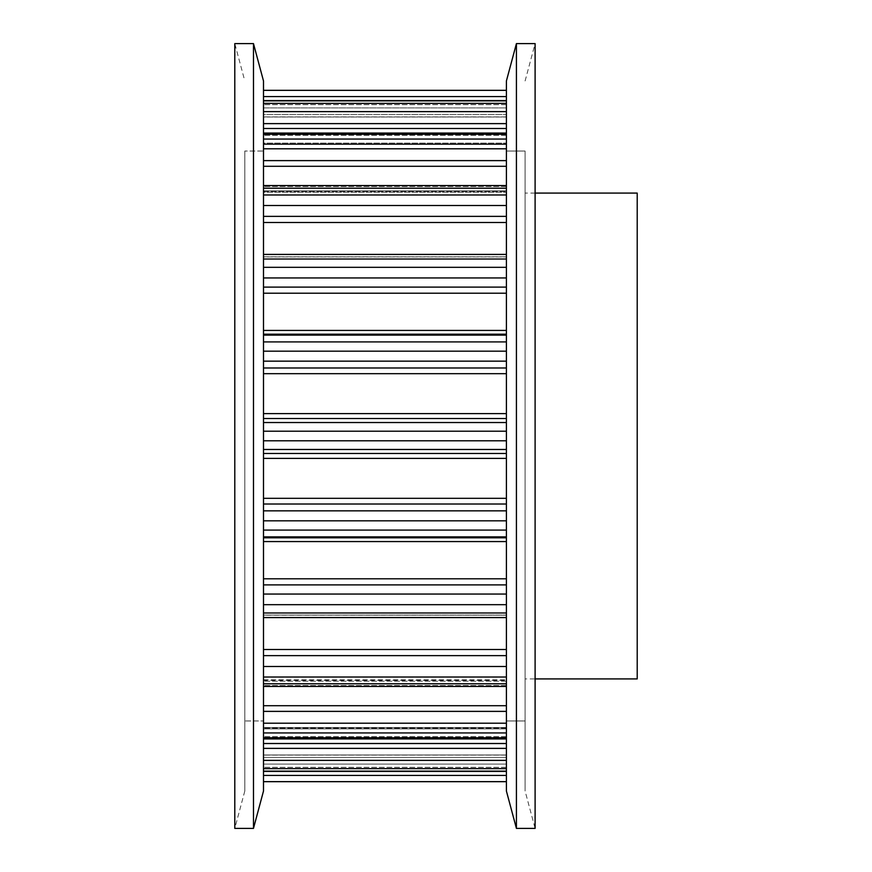 <?xml version="1.0" encoding="UTF-8"?>
<svg xmlns="http://www.w3.org/2000/svg" width="872" height="872" viewBox="0 0 872 872"><rect width="100%" height="100%" fill="white"/><g stroke="black" fill="none" stroke-linecap="round" stroke-linejoin="round"><path stroke-width="0.65" stroke-dasharray="4.36 3.27" d="M506.403 80.976L506.403 436L506.403 151.041L525.097 151.041L525.097 720.959L506.403 720.959L506.403 151.041L506.403 720.959L506.403 436L506.403 720.959L525.097 720.959L525.097 151.041L506.403 151.041L506.403 791.024M263.497 771.404L263.497 743.511L263.497 764.079L506.403 764.079L506.403 781.683L506.403 764.079L263.497 764.079L263.497 781.65L263.497 760.362L263.497 771.404L506.403 771.404L506.403 743.511L506.403 771.404M506.403 757.43L506.403 767.349L506.403 757.43L263.497 757.43L263.497 754.999L506.403 754.999L263.497 754.999L263.497 757.43L506.403 757.43M506.403 743.511L506.403 727.531L506.403 743.511L263.497 743.511L263.497 728.098L263.497 743.511M506.403 728.872L506.403 705.71L506.403 738.933L506.403 728.872L263.497 728.872L263.497 736.687L263.497 727.531L506.403 727.531L263.497 727.531L263.497 728.872L506.403 728.872M506.403 705.71L506.403 679.811L506.403 705.71L263.497 705.71L263.497 738.933L506.403 738.933M506.403 680.356L506.403 649.52L506.403 686.449L506.403 680.356L263.497 680.356L263.497 685.545L263.497 679.811L506.403 679.811L263.497 679.811L263.497 681.185L263.497 679.811L506.403 680.356M506.403 649.52L506.403 615.098L506.403 649.52L263.497 649.52L263.497 686.449L506.403 686.449M506.403 615.185L506.403 578.79L506.403 617.539L506.403 615.185L263.497 615.185L263.497 617.387L263.497 615.098L506.403 615.098L263.497 615.098L263.497 617.572L263.497 615.098L506.403 615.185M506.403 578.79L506.403 537.806L506.403 578.79L263.497 578.79L263.497 617.539L506.403 617.539M506.403 537.806L506.403 498.326L506.403 537.806L263.497 537.806L263.497 536.869L263.497 541.577L263.497 537.806M506.403 498.326L506.403 453.495L506.403 498.326L263.497 498.326L263.497 458.389L263.497 498.326M506.403 453.495L506.403 413.611L506.403 453.495L263.497 453.495L263.497 449.472L263.497 458.389L263.497 453.495M506.403 413.611L506.403 367.984L506.403 413.611L263.497 413.611L263.497 373.674L263.497 413.611M506.403 367.984L506.403 330.423L506.403 367.984L263.497 367.984L263.497 361.161L263.497 367.984M506.403 330.423L506.403 287.106L506.403 330.423L263.497 330.423L263.497 293.21L263.497 330.423M506.403 287.106L506.403 254.46L506.403 287.106L263.497 287.106L263.497 277.95L263.497 287.106M506.403 254.428L506.403 216.376L506.403 254.428L263.497 254.428L263.497 222.48L263.497 256.902L506.403 256.902L263.497 256.902L263.497 254.428M506.403 216.376L506.403 185.551L506.403 216.376L263.497 216.376L263.497 205.52L263.497 216.376M506.403 190.815L506.403 160.622L506.403 190.815L263.497 190.815L263.497 166.29L263.497 192.189L506.403 192.189L263.497 192.189L263.497 190.815L506.403 190.815M506.403 160.622L506.403 133.067L506.403 160.622L263.497 160.622L263.497 148.785L263.497 160.622M506.403 143.902L506.403 123.628L506.403 143.902L263.497 143.902L263.497 128.489L263.497 144.469L506.403 144.469L263.497 144.469L263.497 143.902L506.403 143.902M506.403 123.628L506.403 100.596L506.403 123.628L263.497 123.628L263.497 111.627L263.497 123.628M506.403 107.921L506.403 90.317L506.403 107.921L263.497 107.921L263.497 96.574L263.497 116.903L263.497 107.921L506.403 107.921M525.097 678.917L525.097 193.083L525.097 678.917L535.103 678.917M535.103 193.083L525.097 193.083M637.203 678.917L637.203 193.083M263.497 738.933L263.497 705.71M263.497 686.449L263.497 649.52M263.497 617.539L263.497 578.79M263.497 267.323L263.497 277.95L263.497 259.017L263.497 267.323L506.403 267.323M263.497 254.46L263.497 259.017L263.497 254.46L263.497 256.815L263.497 254.46L506.403 254.46M263.497 256.815L506.403 256.815L263.497 256.815M263.497 194.979L263.497 205.52L263.497 188.199L263.497 194.979L506.403 194.979M263.497 185.551L263.497 191.644L263.497 185.551L506.403 185.551M263.497 191.644L506.403 191.644L263.497 191.644M263.497 139.051L263.497 148.785L263.497 134.255L263.497 139.051L506.403 139.051M263.497 133.067L263.497 143.128L263.497 133.067L506.403 133.067M263.497 143.128L263.497 144.469L263.497 143.128L506.403 143.128L263.497 143.128M263.497 103.365L263.497 111.627L263.497 100.88L263.497 103.365L506.403 103.365M263.497 100.596L263.497 114.57L263.497 100.596L506.403 100.596M263.497 114.57L263.497 117.001L506.403 117.001L263.497 117.001L263.497 114.57L506.403 114.57L263.497 114.57M263.497 90.35L263.497 96.574L263.497 90.317L506.403 90.35M263.497 781.65L506.403 781.65M244.803 720.959L244.803 151.041L244.803 720.959L244.803 151.041L244.803 720.959L263.497 720.959L244.803 720.959M263.497 791.024L263.497 151.041L244.803 151.041L263.497 151.041L263.497 720.959L263.497 80.976M244.803 436L244.803 791.024L244.803 436M253.48 828.4L253.48 43.6M244.803 791.024L234.797 828.4L234.797 43.6L244.803 80.976M525.097 436L525.097 791.024L525.097 436M516.42 43.6L516.42 828.4M525.097 80.976L535.103 43.6L535.103 828.4L525.097 791.024M506.403 760.362L263.497 760.362M506.403 755.098L263.497 755.098L506.403 755.098M506.403 767.349L263.497 767.349L506.403 767.349M506.403 728.098L263.497 728.098L506.403 728.098M506.403 736.687L263.497 736.687L506.403 736.687M506.403 681.185L263.497 681.185L506.403 681.185M506.403 685.545L263.497 685.545L506.403 685.545M506.403 617.387L263.497 617.387L506.403 617.387M506.403 254.613L263.497 254.613L506.403 254.613M506.403 186.455L263.497 186.455L506.403 186.455M506.403 135.313L263.497 135.313L506.403 135.313M506.403 104.651L263.497 104.651L506.403 104.651M506.403 116.903L263.497 116.903L506.403 116.903M506.403 111.638L263.497 111.627M506.403 96.574L263.497 96.574M506.403 100.88L263.497 100.88M506.403 128.489L263.497 128.489M506.403 134.255L263.497 134.255M506.403 148.785L263.497 148.785M506.403 166.29L263.497 166.29M506.403 188.199L263.497 188.199M506.403 205.52L263.497 205.52M506.403 222.48L263.497 222.48M506.403 259.017L263.497 259.017M506.403 277.95L263.497 277.95M506.403 293.21L263.497 293.21M506.403 334.194L263.497 334.194M506.403 335.131L263.497 335.131M506.403 341.911L263.497 341.911M506.403 351.176L263.497 351.176M506.403 361.161L263.497 361.161M506.403 373.674L263.497 373.674M506.403 418.506L263.497 418.506M506.403 422.528L263.497 422.528M506.403 431.204L263.497 431.204M506.403 440.796L263.497 440.796M506.403 449.472L263.497 449.472M506.403 458.389L263.497 458.389M506.403 504.016L263.497 504.016M506.403 510.839L263.497 510.839M506.403 520.824L263.497 520.824M506.403 530.089L263.497 530.089M506.403 536.869L263.497 536.869M506.403 541.577L263.497 541.577M506.403 584.894L263.497 584.894M506.403 594.05L263.497 594.05M506.403 604.678L263.497 604.678M506.403 612.983L263.497 612.983M506.403 617.572L263.497 617.572M506.403 655.624L263.497 655.624M506.403 666.481L263.497 666.481M506.403 677.021L263.497 677.021M506.403 683.801L263.497 683.801M506.403 711.378L263.497 711.378M506.403 723.215L263.497 723.215M506.403 732.949L263.497 732.949M506.403 737.745L263.497 737.745M506.403 748.372L263.497 748.372M506.403 768.635L263.497 768.635M506.403 771.121L263.497 771.121M506.403 775.426L263.497 775.426"/><path stroke-width="1.31" d="M535.103 193.083L637.203 193.083L637.203 678.917L535.103 678.917M263.497 771.404L506.403 771.404M263.497 738.933L506.403 738.933M263.497 686.449L506.403 686.449M263.497 617.539L506.403 617.539M263.497 254.46L506.403 254.46M263.497 185.551L506.403 185.551M263.497 133.067L506.403 133.067M263.497 100.596L506.403 100.596M263.497 90.317L506.403 90.317M263.497 781.683L506.403 781.683M263.497 80.976L263.497 791.024L253.48 828.4L253.48 43.6L263.497 80.976M253.48 43.6L234.797 43.6L234.797 828.4L253.48 828.4M506.403 436L506.403 80.976L516.42 43.6L516.42 828.4L506.403 791.024L506.403 436M516.42 828.4L535.103 828.4L535.103 43.6L516.42 43.6M506.403 781.65L263.497 781.65M506.403 775.426L263.497 775.426M506.403 771.121L263.497 771.121M506.403 768.635L263.497 768.635M506.403 760.373L263.497 760.373M506.403 748.372L263.497 748.372M506.403 743.511L263.497 743.511M506.403 737.745L263.497 737.745M506.403 732.949L263.497 732.949M506.403 723.215L263.497 723.215M506.403 711.378L263.497 711.378M506.403 705.71L263.497 705.71M506.403 683.801L263.497 683.801M506.403 677.021L263.497 677.021M506.403 666.481L263.497 666.481M506.403 655.624L263.497 655.624M506.403 649.52L263.497 649.52M506.403 617.572L263.497 617.572M506.403 612.983L263.497 612.983M506.403 604.678L263.497 604.678M506.403 594.05L263.497 594.05M506.403 584.894L263.497 584.894M506.403 578.79L263.497 578.79M506.403 541.577L263.497 541.577M506.403 537.806L263.497 537.806M506.403 536.869L263.497 536.869M506.403 530.089L263.497 530.089M506.403 520.824L263.497 520.824M506.403 510.839L263.497 510.839M506.403 504.016L263.497 504.016M506.403 498.326L263.497 498.326M506.403 458.389L263.497 458.389M506.403 453.495L263.497 453.495M506.403 449.472L263.497 449.472M506.403 440.796L263.497 440.796M506.403 431.204L263.497 431.204M506.403 422.528L263.497 422.528M506.403 418.506L263.497 418.506M506.403 413.611L263.497 413.611M506.403 373.674L263.497 373.674M506.403 367.984L263.497 367.984M506.403 361.161L263.497 361.161M506.403 351.176L263.497 351.176M506.403 341.911L263.497 341.911M506.403 335.131L263.497 335.131M506.403 334.194L263.497 334.194M506.403 330.423L263.497 330.423M506.403 293.21L263.497 293.21M506.403 287.106L263.497 287.106M506.403 277.95L263.497 277.95M506.403 267.323L263.497 267.323M506.403 259.017L263.497 259.017M506.403 254.428L263.497 254.428M506.403 222.48L263.497 222.48M506.403 216.376L263.497 216.376M506.403 205.52L263.497 205.52M506.403 194.979L263.497 194.979M506.403 188.199L263.497 188.199M506.403 166.29L263.497 166.29M506.403 160.622L263.497 160.622M506.403 148.785L263.497 148.785M506.403 139.051L263.497 139.051M506.403 134.255L263.497 134.255M506.403 128.489L263.497 128.489M506.403 123.628L263.497 123.628M506.403 111.627L263.497 111.627M506.403 103.365L263.497 103.365M506.403 100.88L263.497 100.88M506.403 96.574L263.497 96.574M506.403 90.35L263.497 90.35"/></g></svg>
